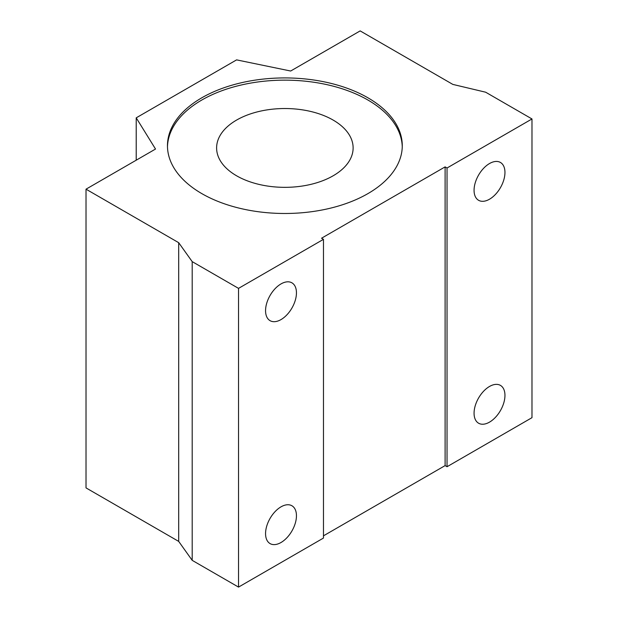 <?xml version="1.0" encoding="UTF-8"?>
<svg xmlns="http://www.w3.org/2000/svg" width="618" height="618" viewBox="0 0 618 618"><rect width="100%" height="100%" fill="white"/><g stroke="black" fill="none" stroke-linecap="round" stroke-linejoin="round"><path stroke-width="0.93" d="M367.88 97.775A117.405 67.779 0 0 0 239.939 83.082A117.405 67.779 0 0 0 167.463 145.709A117.405 67.779 0 0 0 201.854 193.635A117.405 67.779 0 0 0 329.796 208.328A117.405 67.779 0 0 0 402.272 145.709A117.405 67.779 0 0 0 367.88 97.775M402.256 146.821A117.405 67.779 0 0 0 367.88 100.008A117.405 67.779 0 0 0 240.835 85.099A117.405 67.779 0 0 0 167.478 146.821M281.005 542.511A21.839 12.607 120 0 0 295.273 523.268A21.839 12.607 120 0 0 291.928 505.763A21.839 12.607 120 0 0 281.005 506.845A21.839 12.607 120 0 0 266.737 526.096A21.839 12.607 120 0 0 270.081 543.601A21.839 12.607 120 0 0 281.005 542.511M281.005 319.591A21.839 12.607 120 0 0 295.273 300.34A21.839 12.607 120 0 0 291.928 282.835A21.839 12.607 120 0 0 281.005 283.917A21.839 12.607 120 0 0 266.737 303.168A21.839 12.607 120 0 0 270.081 320.672A21.839 12.607 120 0 0 281.005 319.591M489.51 422.133A21.839 12.607 120 0 0 503.778 402.89A21.839 12.607 120 0 0 500.433 385.385A21.839 12.607 120 0 0 489.51 386.466A21.839 12.607 120 0 0 475.242 405.717A21.839 12.607 120 0 0 478.587 423.214A21.839 12.607 120 0 0 489.51 422.133M489.51 199.212A21.839 12.607 120 0 0 503.778 179.962A21.839 12.607 120 0 0 500.433 162.457A21.839 12.607 120 0 0 489.51 163.538A21.839 12.607 120 0 0 475.242 182.789A21.839 12.607 120 0 0 478.587 200.294A21.839 12.607 120 0 0 489.51 199.212M333.133 120.07A68.258 39.405 0 0 0 258.749 111.526A68.258 39.405 0 0 0 216.609 147.934A68.258 39.405 0 0 0 236.601 175.798A68.258 39.405 0 0 0 310.985 184.342A68.258 39.405 0 0 0 353.125 147.934A68.258 39.405 0 0 0 333.133 120.07M136.215 117.837L155.52 149.046L86.018 189.178L178.687 242.681L192.198 261.63L238.533 288.374L323.477 239.336L321.545 238.216L445.107 166.883L447.038 167.996L531.982 118.957L485.648 92.206L452.832 84.403L360.163 30.9L290.661 71.024L236.601 59.876L136.215 117.837L136.215 160.193M323.477 535.829L445.107 465.609L447.038 466.721L531.982 417.675L531.982 118.957M86.018 189.178L86.018 487.896L178.687 541.399L192.198 560.348L238.533 587.1L323.477 538.054L323.477 239.336M447.038 167.996L447.038 466.721M178.687 242.681L178.687 541.399M192.198 261.63L192.198 560.348M238.533 288.374L238.533 587.1M445.107 166.883L445.107 465.609"/></g></svg>
